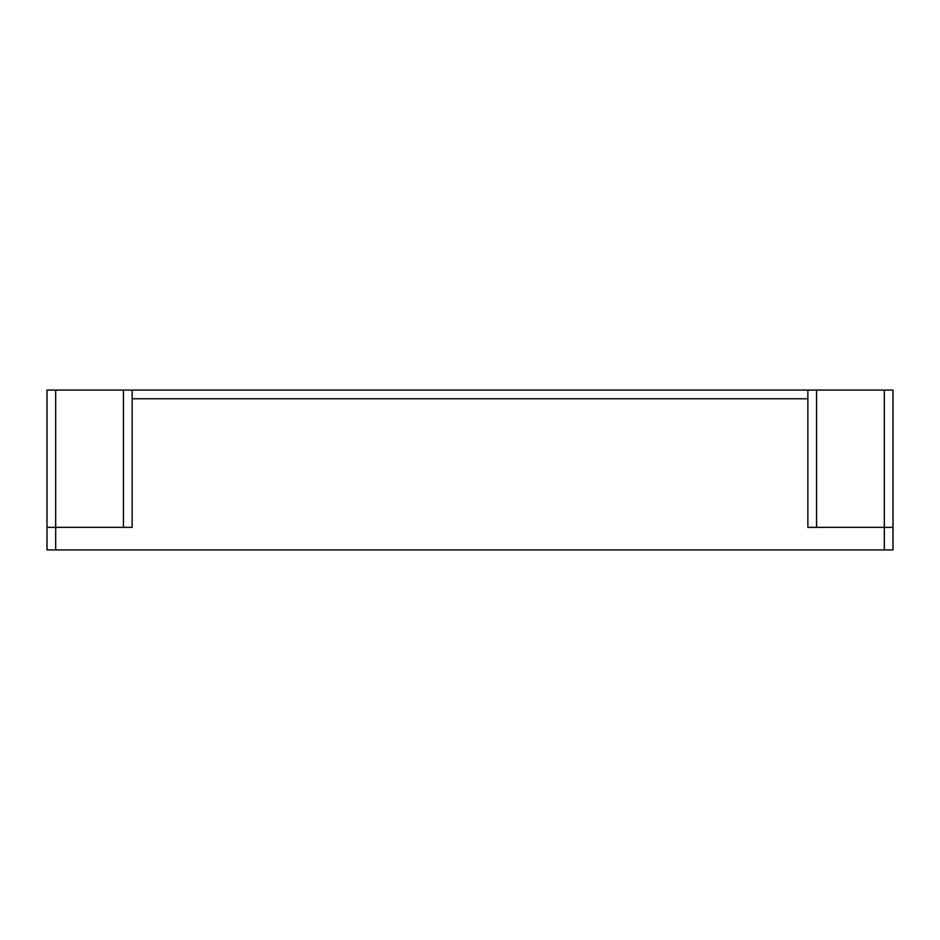 <?xml version="1.0" encoding="UTF-8"?>
<svg xmlns="http://www.w3.org/2000/svg" width="940" height="940" viewBox="0 0 940 940"><rect width="100%" height="100%" fill="white"/><g stroke="black" fill="none" stroke-linecap="round" stroke-linejoin="round"><path stroke-width="1.41" d="M884.317 549.923L884.317 527.34L807.86 527.34L807.86 398.76L132.141 398.76L132.141 527.34L55.683 527.34L55.683 549.923L893 549.923L893 390.077L816.555 390.077L816.555 527.34M47 390.077L47 527.34L47 390.077L816.555 390.077M55.683 549.923L47 549.923L47 527.34L55.683 527.34L55.683 390.077M807.86 398.76L807.86 390.077M132.141 398.76L132.141 390.077M884.317 390.077L884.317 527.34L893 527.34L893 390.077M123.446 527.34L123.446 390.077"/></g></svg>
